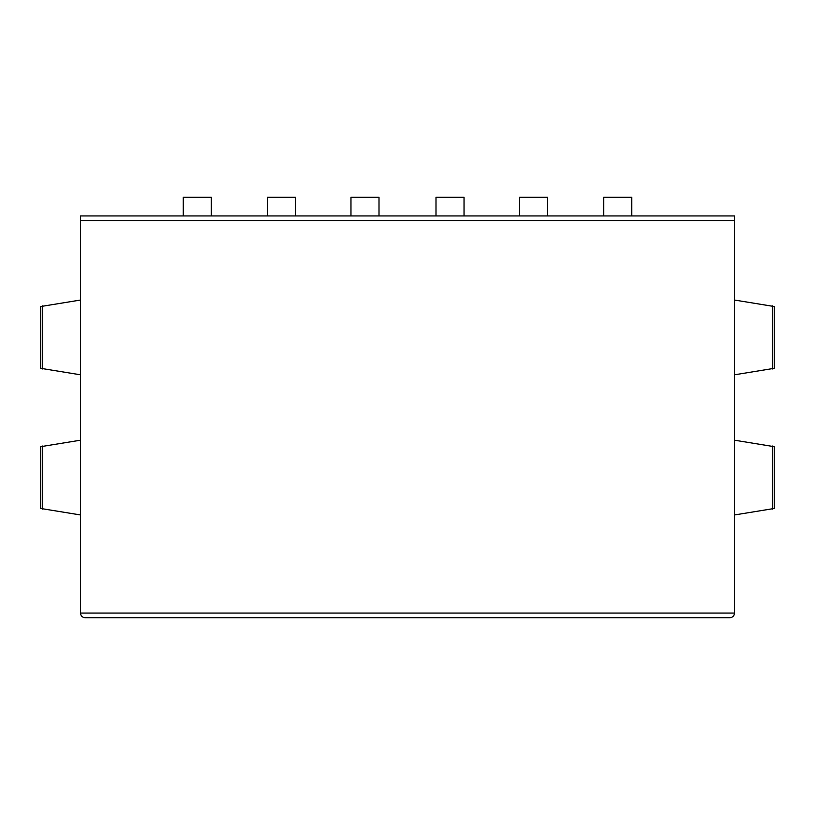 <?xml version="1.0" encoding="UTF-8"?>
<svg xmlns="http://www.w3.org/2000/svg" width="815" height="815" viewBox="0 0 815 815"><rect width="100%" height="100%" fill="white"/><g stroke="black" fill="none" stroke-linecap="round" stroke-linejoin="round"><path stroke-width="1.22" d="M80.461 374.798L40.75 368.319L40.75 306.522L80.461 300.042M80.461 514.958L40.75 508.479L40.75 446.681L80.461 440.202M80.461 613.063L734.539 613.063C734.244 615.885 732.685 617.444 729.863 617.739L85.137 617.739C82.315 617.444 80.756 615.885 80.461 613.063L80.461 215.944L734.539 215.944L734.539 220.621L80.461 220.621M734.539 613.063L734.539 220.621M734.539 514.958L774.25 508.479L774.25 446.681L734.539 440.202M734.539 374.798L774.25 368.319L774.25 306.522L734.539 300.042M183.243 215.944L183.243 197.261L211.279 197.261L211.279 215.944M267.34 215.944L267.34 197.261L295.376 197.261L295.376 215.944M519.624 215.944L519.624 197.261L547.66 197.261L547.66 215.944M603.721 215.944L603.721 197.261L631.757 197.261L631.757 215.944M350.97 215.944L350.97 197.261L379.006 197.261L379.006 215.944M435.994 215.944L435.994 197.261L464.03 197.261L464.03 215.944M772.488 509.12L772.488 446.039M42.512 509.12L42.512 446.039M772.488 368.961L772.488 305.88M42.512 368.961L42.512 305.88"/></g></svg>
